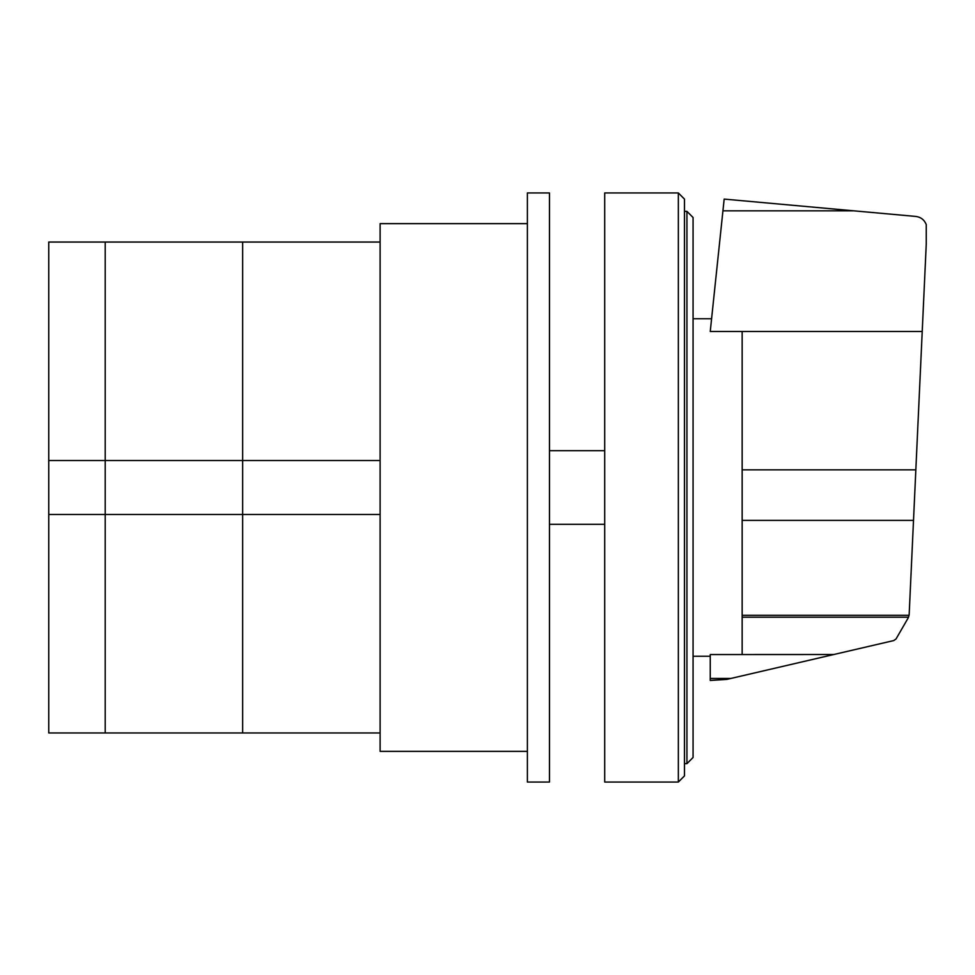 <?xml version="1.0" encoding="UTF-8"?>
<svg xmlns="http://www.w3.org/2000/svg" width="975" height="975" viewBox="0 0 975 975"><rect width="100%" height="100%" fill="white"/><g stroke="black" fill="none" stroke-linecap="round" stroke-linejoin="round"><path stroke-width="1.46" d="M380.116 514.495L242.653 514.495L242.653 460.505L380.116 460.505M48.75 514.495L48.75 732.956L105.202 732.956L105.202 514.495L105.202 732.956L242.653 732.956L242.653 514.495L105.202 514.495L105.202 242.044L105.202 514.495L48.75 514.495L48.75 460.505L242.653 460.505L242.653 242.044L380.116 242.044M48.75 460.505L48.75 242.044L242.653 242.044L242.653 732.956L380.116 732.956M549.473 192.952L549.473 782.047L527.39 782.047L527.39 192.952L549.473 192.952M527.39 751.359L380.116 751.359L380.116 223.641L527.39 223.641M742.158 331.476L742.158 654.542L833.723 654.53L893.722 640.575L896.025 638.991L908.347 617.65L909.151 614.859L926.25 244.164L926.25 224.555C924.349 219.838 920.875 217.132 915.83 216.438L724.169 199.095L710.251 331.476L922.228 331.476M742.158 654.542L710.251 654.542L710.251 680.453L726.826 679.392L833.723 654.53M710.251 678.454L730.848 678.454M742.158 617.199L908.468 617.199M693.067 757.502L693.067 217.498L686.936 211.368L686.936 763.632L693.067 757.502M686.936 211.368L684.474 211.368M686.936 763.632L684.474 763.632M678.344 192.952L684.474 199.095L684.474 775.905L678.344 782.047L604.707 782.047L604.707 192.952L678.344 192.952L678.344 782.047M604.707 524.318L549.473 524.318M604.707 450.682L549.473 450.682M722.938 210.832L853.844 210.832M742.158 469.84L915.842 469.84M742.158 615.286L909.029 615.286M742.158 520.394L913.514 520.394M693.067 318.752L711.592 318.752M693.067 656.248L710.251 656.248"/></g></svg>
